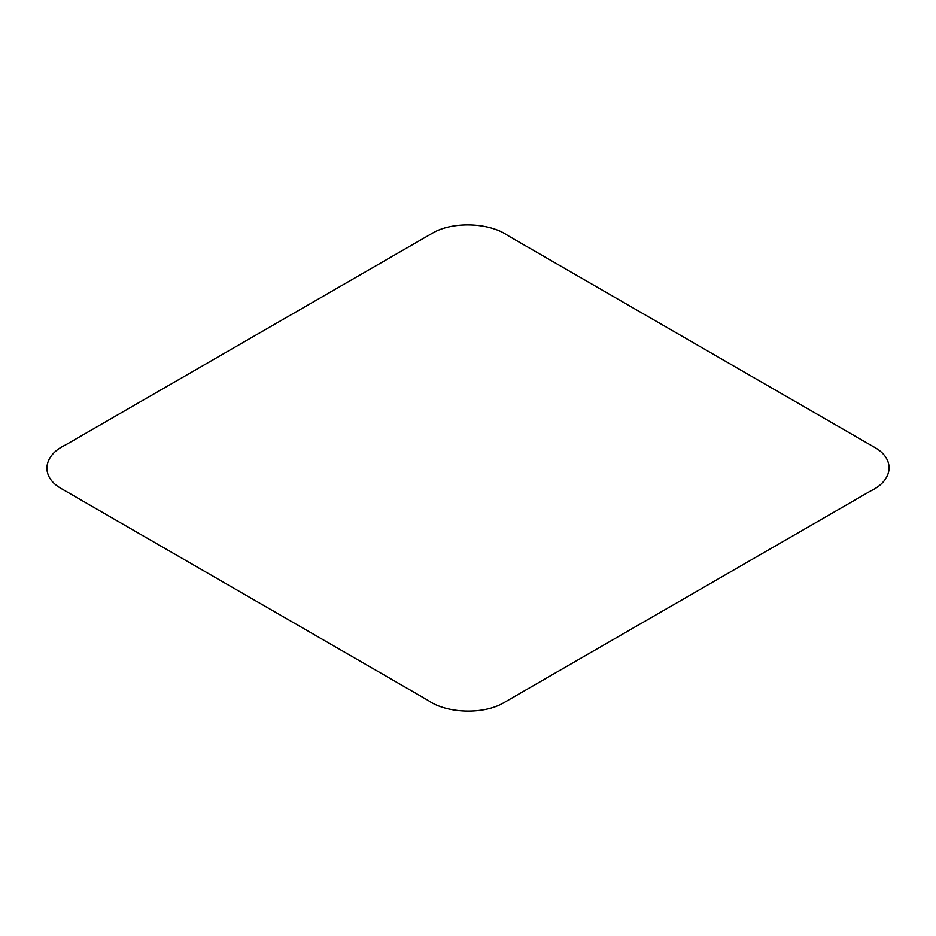 <?xml version="1.0" encoding="UTF-8"?>
<svg xmlns="http://www.w3.org/2000/svg" width="936" height="936" viewBox="0 0 936 936"><rect width="100%" height="100%" fill="white"/><g stroke="black" fill="none" stroke-linecap="round" stroke-linejoin="round"><path stroke-width="1.4" d="M431.824 233.532L65.298 445.08C42.611 455.715 40.342 477.243 61.858 488.896L428.302 700.502C446.706 713.595 484.017 714.905 504.2 702.48L870.702 490.92C893.389 480.285 895.658 458.757 874.142 447.104L507.698 235.498C489.306 222.417 451.948 221.071 431.824 233.532"/></g></svg>
